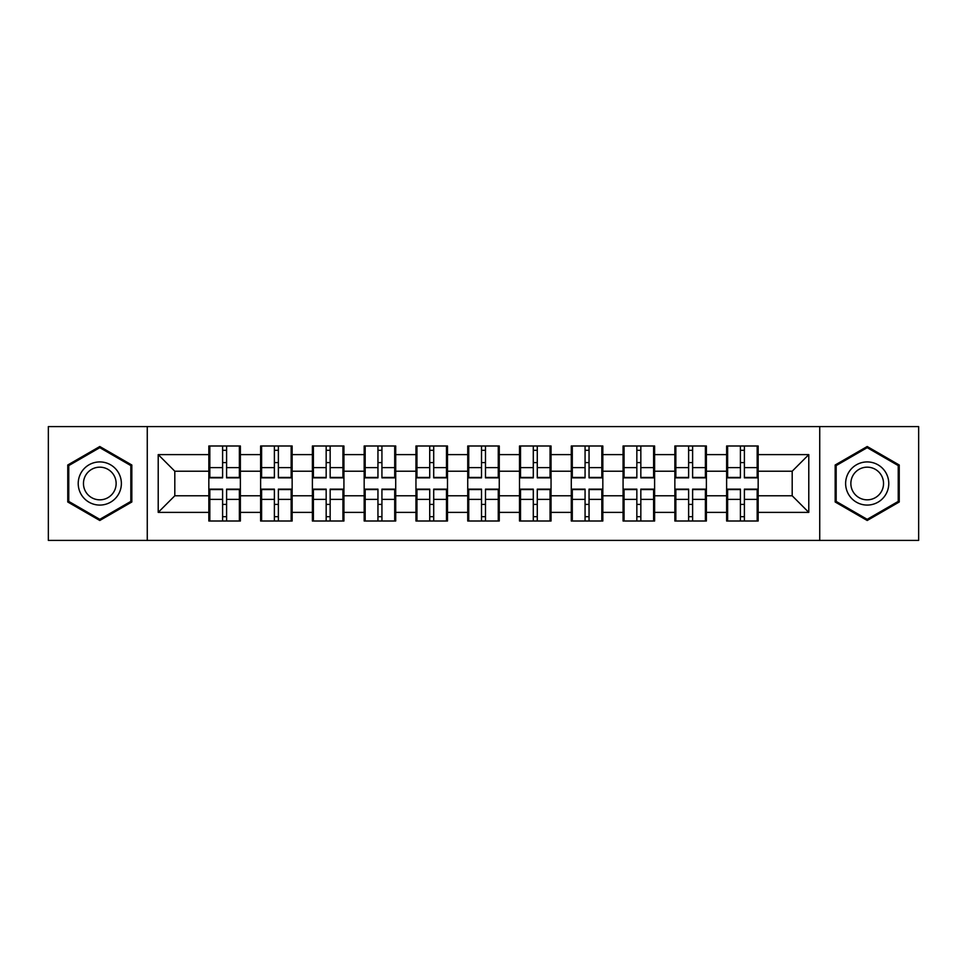 <?xml version="1.0" encoding="UTF-8"?>
<svg xmlns="http://www.w3.org/2000/svg" width="967" height="967" viewBox="0 0 967 967"><rect width="100%" height="100%" fill="white"/><g stroke="black" fill="none" stroke-linecap="round" stroke-linejoin="round"><path stroke-width="1.45" d="M819.738 540.42L918.65 540.42L918.65 426.58L819.738 426.58L819.738 540.42L147.262 540.42L147.262 426.58L48.35 426.58L48.35 540.42L147.262 540.42M758.164 504.581L757.173 504.581M727.631 504.581L726.628 504.581M726.628 462.419L727.631 462.419M757.173 462.419L758.164 462.419M758.164 458.104L757.173 458.104M727.631 458.104L726.628 458.104M726.628 508.896L727.631 508.896M757.173 508.896L758.164 508.896M706.381 504.581L705.39 504.581M675.848 504.581L674.857 504.581M674.857 462.419L675.848 462.419M705.39 462.419L706.381 462.419M706.381 458.104L705.39 458.104M675.848 458.104L674.857 458.104M674.857 508.896L675.848 508.896M705.39 508.896L706.381 508.896M654.611 504.581L653.607 504.581M624.066 504.581L623.074 504.581M623.074 462.419L624.066 462.419M653.607 462.419L654.611 462.419M654.611 458.104L653.607 458.104M624.066 458.104L623.074 458.104M623.074 508.896L624.066 508.896M653.607 508.896L654.611 508.896M602.828 504.581L601.825 504.581M572.295 504.581L571.292 504.581M571.292 462.419L572.295 462.419M601.825 462.419L602.828 462.419M602.828 458.104L601.825 458.104M572.295 458.104L571.292 458.104M571.292 508.896L572.295 508.896M601.825 508.896L602.828 508.896M551.045 504.581L550.054 504.581M520.512 504.581L519.509 504.581M519.509 462.419L520.512 462.419M550.054 462.419L551.045 462.419M551.045 458.104L550.054 458.104M520.512 458.104L519.509 458.104M519.509 508.896L520.512 508.896M550.054 508.896L551.045 508.896M499.262 504.581L498.271 504.581M468.729 504.581L467.738 504.581M467.738 462.419L468.729 462.419M498.271 462.419L499.262 462.419M499.262 458.104L498.271 458.104M468.729 458.104L467.738 458.104M467.738 508.896L468.729 508.896M498.271 508.896L499.262 508.896M447.491 504.581L446.488 504.581M416.946 504.581L415.955 504.581M415.955 462.419L416.946 462.419M446.488 462.419L447.491 462.419M447.491 458.104L446.488 458.104M416.946 458.104L415.955 458.104M415.955 508.896L416.946 508.896M446.488 508.896L447.491 508.896M395.708 504.581L394.705 504.581M365.175 504.581L364.172 504.581M364.172 462.419L365.175 462.419M394.705 462.419L395.708 462.419M395.708 458.104L394.705 458.104M365.175 458.104L364.172 458.104M364.172 508.896L365.175 508.896M394.705 508.896L395.708 508.896M343.926 504.581L342.934 504.581M313.393 504.581L312.389 504.581M312.389 462.419L313.393 462.419M342.934 462.419L343.926 462.419M343.926 458.104L342.934 458.104M313.393 458.104L312.389 458.104M312.389 508.896L313.393 508.896M342.934 508.896L343.926 508.896M292.143 504.581L291.152 504.581M261.61 504.581L260.619 504.581M260.619 462.419L261.61 462.419M291.152 462.419L292.143 462.419M292.143 458.104L291.152 458.104M261.61 458.104L260.619 458.104M260.619 508.896L261.61 508.896M291.152 508.896L292.143 508.896M819.738 426.58L147.262 426.58M792.191 495.781L792.191 471.219L758.164 471.219L758.164 495.781L792.191 495.781L808.787 512.377L808.787 454.623L758.164 454.623L758.164 445.992L726.628 445.992L726.628 471.219L706.381 471.219L706.381 495.781L726.628 495.781L726.628 471.219M808.787 512.377L758.164 512.377L758.164 521.008L726.628 521.008L726.628 512.377L706.381 512.377L706.381 521.008L674.857 521.008L674.857 512.377L654.611 512.377L654.611 521.008L623.074 521.008L623.074 512.377L602.828 512.377L602.828 521.008L571.292 521.008L571.292 512.377L551.045 512.377L551.045 521.008L519.509 521.008L519.509 512.377L499.262 512.377L499.262 521.008L467.738 521.008L467.738 512.377L447.491 512.377L447.491 521.008L415.955 521.008L415.955 512.377L395.708 512.377L395.708 521.008L364.172 521.008L364.172 512.377L343.926 512.377L343.926 521.008L312.389 521.008L312.389 512.377L292.143 512.377L292.143 521.008L260.619 521.008L260.619 512.377L240.372 512.377L240.372 521.008L208.836 521.008L208.836 512.377L158.213 512.377L158.213 454.623L208.836 454.623L208.836 471.219L174.809 471.219L174.809 495.781L208.836 495.781L208.836 471.219M726.628 454.623L706.381 454.623L706.381 445.992L674.857 445.992L674.857 454.623L654.611 454.623L654.611 445.992L623.074 445.992L623.074 454.623L602.828 454.623L602.828 445.992L571.292 445.992L571.292 454.623L551.045 454.623L551.045 445.992L519.509 445.992L519.509 454.623L499.262 454.623L499.262 445.992L467.738 445.992L467.738 454.623L447.491 454.623L447.491 445.992L415.955 445.992L415.955 454.623L395.708 454.623L395.708 445.992L364.172 445.992L364.172 454.623L343.926 454.623L343.926 445.992L312.389 445.992L312.389 454.623L292.143 454.623L292.143 445.992L260.619 445.992L260.619 454.623L240.372 454.623L240.372 445.992L208.836 445.992L208.836 454.623M726.628 495.781L726.628 512.377M706.381 495.781L706.381 512.377M706.381 454.623L706.381 471.219M654.611 495.781L674.857 495.781L674.857 471.219L654.611 471.219L654.611 512.377M674.857 495.781L674.857 512.377M674.857 454.623L674.857 471.219M654.611 454.623L654.611 471.219M602.828 495.781L623.074 495.781L623.074 471.219L602.828 471.219L602.828 512.377M623.074 495.781L623.074 512.377M623.074 454.623L623.074 471.219M602.828 454.623L602.828 471.219M551.045 495.781L571.292 495.781L571.292 471.219L551.045 471.219L551.045 512.377M571.292 495.781L571.292 512.377M571.292 454.623L571.292 471.219M551.045 454.623L551.045 471.219M499.262 495.781L519.509 495.781L519.509 471.219L499.262 471.219L499.262 512.377M519.509 495.781L519.509 512.377M519.509 454.623L519.509 471.219M499.262 454.623L499.262 471.219M447.491 495.781L467.738 495.781L467.738 471.219L447.491 471.219L447.491 512.377M467.738 495.781L467.738 512.377M467.738 454.623L467.738 471.219M447.491 454.623L447.491 471.219M395.708 495.781L415.955 495.781L415.955 471.219L395.708 471.219L395.708 512.377M415.955 495.781L415.955 512.377M415.955 454.623L415.955 471.219M395.708 454.623L395.708 471.219M343.926 495.781L364.172 495.781L364.172 471.219L343.926 471.219L343.926 512.377M364.172 495.781L364.172 512.377M364.172 454.623L364.172 471.219M343.926 454.623L343.926 471.219M292.143 495.781L312.389 495.781L312.389 471.219L292.143 471.219L292.143 512.377M312.389 495.781L312.389 512.377M312.389 454.623L312.389 471.219M292.143 454.623L292.143 471.219M240.372 495.781L260.619 495.781L260.619 471.219L240.372 471.219L240.372 512.377M260.619 495.781L260.619 512.377M260.619 454.623L260.619 471.219M240.372 454.623L240.372 471.219M240.372 504.581L239.369 504.581M209.827 504.581L208.836 504.581M208.836 462.419L209.827 462.419M239.369 462.419L240.372 462.419M240.372 458.104L239.369 458.104M209.827 458.104L208.836 458.104M208.836 508.896L209.827 508.896M239.369 508.896L240.372 508.896M208.836 495.781L208.836 512.377M174.809 495.781L158.213 512.377M158.213 454.623L174.809 471.219M758.164 495.781L758.164 512.377M758.164 454.623L758.164 471.219M808.787 454.623L792.191 471.219M99.794 446.512L67.763 465.006L67.763 501.994L99.794 520.488L131.826 501.994L131.826 465.006L99.794 446.512M835.174 501.994L867.206 520.488L899.237 501.994L899.237 465.006L867.206 446.512L835.174 465.006L835.174 501.994M239.369 445.992L239.369 477.855L226.592 477.855L226.592 445.992M222.603 445.992L222.603 477.855L209.827 477.855L209.827 445.992M222.603 450.308L226.592 450.308M226.592 462.589L222.603 462.589M209.827 521.008L209.827 489.145L222.603 489.145L222.603 521.008M226.592 521.008L226.592 489.145L239.369 489.145L239.369 521.008M226.592 516.692L222.603 516.692M222.603 504.411L226.592 504.411M99.794 461.924A21.576 21.576 0 0 0 78.218 483.5A21.576 21.576 0 0 0 99.794 505.076A21.576 21.576 0 0 0 121.371 483.5A21.576 21.576 0 0 0 99.794 461.924M99.794 467.17A16.33 16.33 0 0 0 83.464 483.5A16.33 16.33 0 0 0 99.794 499.83A16.33 16.33 0 0 0 116.137 483.5A16.33 16.33 0 0 0 99.794 467.17M130.835 501.414L99.794 519.339L68.766 501.414L68.766 465.586L99.794 447.661L130.835 465.586L130.835 501.414M885.881 472.718A21.576 21.576 0 0 0 856.411 464.813A21.576 21.576 0 0 0 848.518 494.282A21.576 21.576 0 0 0 877.988 502.187A21.576 21.576 0 0 0 885.881 472.718M881.348 475.329A16.33 16.33 0 0 0 859.034 469.358A16.33 16.33 0 0 0 853.051 491.671A16.33 16.33 0 0 0 875.365 497.642A16.33 16.33 0 0 0 881.348 475.329M867.206 519.339L836.165 501.414L836.165 465.586L867.206 447.661L898.234 465.586L898.234 501.414L867.206 519.339M291.152 445.992L291.152 477.855L278.375 477.855L278.375 445.992M274.386 445.992L274.386 477.855L261.61 477.855L261.61 445.992M274.386 450.308L278.375 450.308M278.375 462.589L274.386 462.589M342.934 445.992L342.934 477.855L330.158 477.855L330.158 445.992M326.169 445.992L326.169 477.855L313.393 477.855L313.393 445.992M326.169 450.308L330.158 450.308M330.158 462.589L326.169 462.589M394.705 445.992L394.705 477.855L381.929 477.855L381.929 445.992M377.952 445.992L377.952 477.855L365.175 477.855L365.175 445.992M377.952 450.308L381.929 450.308M381.929 462.589L377.952 462.589M446.488 445.992L446.488 477.855L433.712 477.855L433.712 445.992M429.723 445.992L429.723 477.855L416.946 477.855L416.946 445.992M429.723 450.308L433.712 450.308M433.712 462.589L429.723 462.589M498.271 445.992L498.271 477.855L485.494 477.855L485.494 445.992M481.506 445.992L481.506 477.855L468.729 477.855L468.729 445.992M481.506 450.308L485.494 450.308M485.494 462.589L481.506 462.589M261.61 521.008L261.61 489.145L274.386 489.145L274.386 521.008M278.375 521.008L278.375 489.145L291.152 489.145L291.152 521.008M278.375 516.692L274.386 516.692M274.386 504.411L278.375 504.411M313.393 521.008L313.393 489.145L326.169 489.145L326.169 521.008M330.158 521.008L330.158 489.145L342.934 489.145L342.934 521.008M330.158 516.692L326.169 516.692M326.169 504.411L330.158 504.411M365.175 521.008L365.175 489.145L377.952 489.145L377.952 521.008M381.929 521.008L381.929 489.145L394.705 489.145L394.705 521.008M381.929 516.692L377.952 516.692M377.952 504.411L381.929 504.411M416.946 521.008L416.946 489.145L429.723 489.145L429.723 521.008M433.712 521.008L433.712 489.145L446.488 489.145L446.488 521.008M433.712 516.692L429.723 516.692M429.723 504.411L433.712 504.411M468.729 521.008L468.729 489.145L481.506 489.145L481.506 521.008M485.494 521.008L485.494 489.145L498.271 489.145L498.271 521.008M485.494 516.692L481.506 516.692M481.506 504.411L485.494 504.411M550.054 445.992L550.054 477.855L537.277 477.855L537.277 445.992M533.288 445.992L533.288 477.855L520.512 477.855L520.512 445.992M533.288 450.308L537.277 450.308M537.277 462.589L533.288 462.589M520.512 521.008L520.512 489.145L533.288 489.145L533.288 521.008M537.277 521.008L537.277 489.145L550.054 489.145L550.054 521.008M537.277 516.692L533.288 516.692M533.288 504.411L537.277 504.411M601.825 445.992L601.825 477.855L589.048 477.855L589.048 445.992M585.071 445.992L585.071 477.855L572.295 477.855L572.295 445.992M585.071 450.308L589.048 450.308M589.048 462.589L585.071 462.589M572.295 521.008L572.295 489.145L585.071 489.145L585.071 521.008M589.048 521.008L589.048 489.145L601.825 489.145L601.825 521.008M589.048 516.692L585.071 516.692M585.071 504.411L589.048 504.411M653.607 445.992L653.607 477.855L640.831 477.855L640.831 445.992M636.842 445.992L636.842 477.855L624.066 477.855L624.066 445.992M636.842 450.308L640.831 450.308M640.831 462.589L636.842 462.589M624.066 521.008L624.066 489.145L636.842 489.145L636.842 521.008M640.831 521.008L640.831 489.145L653.607 489.145L653.607 521.008M640.831 516.692L636.842 516.692M636.842 504.411L640.831 504.411M705.39 445.992L705.39 477.855L692.614 477.855L692.614 445.992M688.625 445.992L688.625 477.855L675.848 477.855L675.848 445.992M688.625 450.308L692.614 450.308M692.614 462.589L688.625 462.589M675.848 521.008L675.848 489.145L688.625 489.145L688.625 521.008M692.614 521.008L692.614 489.145L705.39 489.145L705.39 521.008M692.614 516.692L688.625 516.692M688.625 504.411L692.614 504.411M757.173 445.992L757.173 477.855L744.397 477.855L744.397 445.992M740.408 445.992L740.408 477.855L727.631 477.855L727.631 445.992M740.408 450.308L744.397 450.308M744.397 462.589L740.408 462.589M727.631 521.008L727.631 489.145L740.408 489.145L740.408 521.008M744.397 521.008L744.397 489.145L757.173 489.145L757.173 521.008M744.397 516.692L740.408 516.692M740.408 504.411L744.397 504.411M222.603 467.617L209.827 467.617M222.603 477.432L209.827 477.432M239.369 467.617L226.592 467.617M239.369 477.432L226.592 477.432M226.592 499.383L239.369 499.383M226.592 489.568L239.369 489.568M209.827 499.383L222.603 499.383M209.827 489.568L222.603 489.568M274.386 467.617L261.61 467.617M274.386 477.432L261.61 477.432M291.152 467.617L278.375 467.617M291.152 477.432L278.375 477.432M326.169 467.617L313.393 467.617M326.169 477.432L313.393 477.432M342.934 467.617L330.158 467.617M342.934 477.432L330.158 477.432M377.952 467.617L365.175 467.617M377.952 477.432L365.175 477.432M394.705 467.617L381.929 467.617M394.705 477.432L381.929 477.432M429.723 467.617L416.946 467.617M429.723 477.432L416.946 477.432M446.488 467.617L433.712 467.617M446.488 477.432L433.712 477.432M481.506 467.617L468.729 467.617M481.506 477.432L468.729 477.432M498.271 467.617L485.494 467.617M498.271 477.432L485.494 477.432M278.375 499.383L291.152 499.383M278.375 489.568L291.152 489.568M261.61 499.383L274.386 499.383M261.61 489.568L274.386 489.568M330.158 499.383L342.934 499.383M330.158 489.568L342.934 489.568M313.393 499.383L326.169 499.383M313.393 489.568L326.169 489.568M381.929 499.383L394.705 499.383M381.929 489.568L394.705 489.568M365.175 499.383L377.952 499.383M365.175 489.568L377.952 489.568M433.712 499.383L446.488 499.383M433.712 489.568L446.488 489.568M416.946 499.383L429.723 499.383M416.946 489.568L429.723 489.568M485.494 499.383L498.271 499.383M485.494 489.568L498.271 489.568M468.729 499.383L481.506 499.383M468.729 489.568L481.506 489.568M533.288 467.617L520.512 467.617M533.288 477.432L520.512 477.432M550.054 467.617L537.277 467.617M550.054 477.432L537.277 477.432M537.277 499.383L550.054 499.383M537.277 489.568L550.054 489.568M520.512 499.383L533.288 499.383M520.512 489.568L533.288 489.568M585.071 467.617L572.295 467.617M585.071 477.432L572.295 477.432M601.825 467.617L589.048 467.617M601.825 477.432L589.048 477.432M589.048 499.383L601.825 499.383M589.048 489.568L601.825 489.568M572.295 499.383L585.071 499.383M572.295 489.568L585.071 489.568M636.842 467.617L624.066 467.617M636.842 477.432L624.066 477.432M653.607 467.617L640.831 467.617M653.607 477.432L640.831 477.432M640.831 499.383L653.607 499.383M640.831 489.568L653.607 489.568M624.066 499.383L636.842 499.383M624.066 489.568L636.842 489.568M688.625 467.617L675.848 467.617M688.625 477.432L675.848 477.432M705.39 467.617L692.614 467.617M705.39 477.432L692.614 477.432M692.614 499.383L705.39 499.383M692.614 489.568L705.39 489.568M675.848 499.383L688.625 499.383M675.848 489.568L688.625 489.568M740.408 467.617L727.631 467.617M740.408 477.432L727.631 477.432M757.173 467.617L744.397 467.617M757.173 477.432L744.397 477.432M744.397 499.383L757.173 499.383M744.397 489.568L757.173 489.568M727.631 499.383L740.408 499.383M727.631 489.568L740.408 489.568"/></g></svg>
